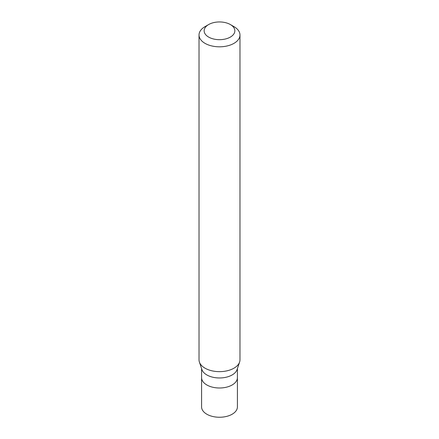 <?xml version="1.0" encoding="UTF-8"?>
<svg xmlns="http://www.w3.org/2000/svg" width="439" height="439" viewBox="0 0 439 439"><rect width="100%" height="100%" fill="white"/><g stroke="black" fill="none" stroke-linecap="round" stroke-linejoin="round"><path stroke-width="0.66" d="M201.589 368.617L201.589 406.909A17.911 10.344 0 0 0 212.646 416.463A17.911 10.344 0 0 0 232.165 414.218A17.911 10.344 0 0 0 237.411 406.909L237.411 377.655A17.911 10.344 180 0 1 232.165 384.97A17.911 10.344 180 0 1 212.646 387.209A17.911 10.344 180 0 1 201.589 377.655A17.911 10.344 0 0 0 212.646 387.209A17.911 10.344 0 0 0 232.165 384.97A17.911 10.344 0 0 0 237.411 377.655L237.411 368.617M239.601 362.065L237.087 369.583A17.911 10.344 180 0 1 232.165 374.939A17.911 10.344 180 0 1 214.248 377.513A17.911 10.344 180 0 1 201.913 369.583L199.399 362.065A20.474 11.82 0 0 0 213.502 371.131A20.474 11.82 0 0 0 233.976 368.184A20.474 11.82 0 0 0 239.601 362.065A20.474 11.82 0 0 0 239.974 359.826L239.974 34.994A20.474 11.82 180 0 1 233.976 43.351A20.474 11.82 180 0 1 211.664 45.914A20.474 11.82 180 0 1 199.026 34.994A20.474 11.82 180 0 1 205.024 26.636L208.646 24.546A15.354 8.862 180 0 1 230.354 24.546A15.354 8.862 180 0 1 230.354 37.085A15.354 8.862 180 0 1 208.646 37.085A15.354 8.862 180 0 1 208.646 24.546L205.024 26.636M199.026 34.994L199.026 359.826A20.474 11.82 0 0 0 199.399 362.065M230.354 24.546L233.976 26.636A20.474 11.82 180 0 1 239.974 34.994"/></g></svg>
